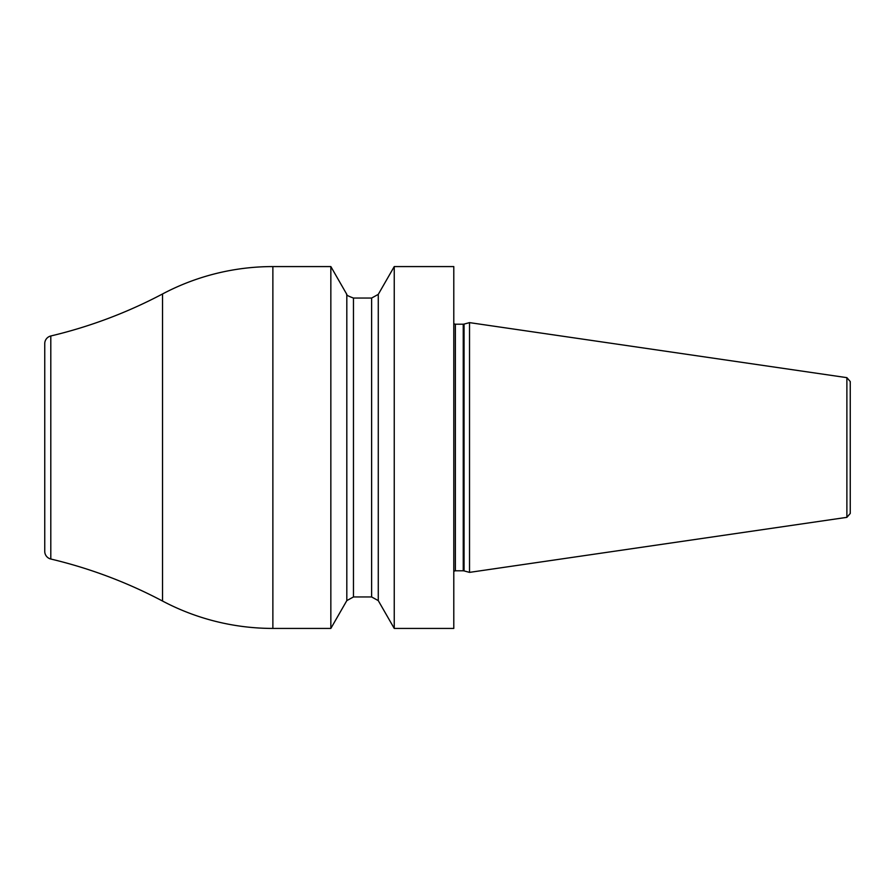 <?xml version="1.0" encoding="UTF-8"?>
<svg xmlns="http://www.w3.org/2000/svg" width="895" height="895" viewBox="0 0 895 895"><rect width="100%" height="100%" fill="white"/><g stroke="black" fill="none" stroke-linecap="round" stroke-linejoin="round"><path stroke-width="1.34" d="M394.247 628.424L453.787 628.424L453.787 266.576L394.247 266.576L394.247 628.424L378.272 600.623L378.272 294.377L394.247 266.576M330.848 447.5L330.848 266.576L272.874 266.576A235.989 235.989 0 0 0 162.532 293.963A471.978 471.978 0 0 1 50.802 335.983A7.865 7.865 0 0 0 44.75 343.635L44.75 551.365A7.865 7.865 0 0 0 50.802 559.017A471.978 471.978 0 0 1 162.532 601.037A235.989 235.989 0 0 0 272.874 628.424L330.848 628.424L330.848 447.5M464.057 570.909L469.528 572.375L469.528 322.625L464.057 324.091L464.057 570.909L463.241 570.797L463.241 324.203L464.057 324.091M846.883 377.656L846.883 517.344L850.25 513.45L850.25 381.55L846.883 377.656L469.528 322.625M330.848 266.576L346.812 294.377L346.812 600.623L330.848 628.424M272.874 266.576L272.874 628.424M453.787 323.777L455.365 324.203L455.365 570.797L453.787 571.223M162.532 293.963L162.532 601.037M50.802 335.983L50.802 559.017M346.812 600.623L353.469 596.954L353.469 298.046L371.626 298.046L378.283 294.377M371.626 298.046L371.626 596.954L353.469 596.954M455.365 324.203L463.241 324.203M455.365 570.797L463.241 570.797M846.883 517.344L469.528 572.375M346.812 294.377C345.906 294.869 348.133 296.088 353.469 298.046M378.283 600.623L371.626 596.954"/></g></svg>

